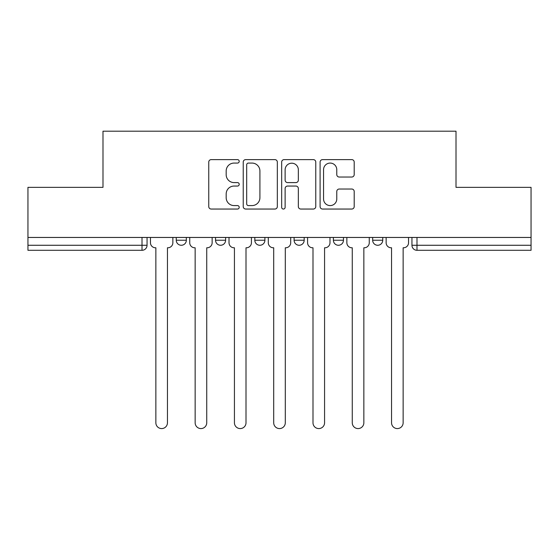 <?xml version="1.0" encoding="UTF-8"?>
<svg xmlns="http://www.w3.org/2000/svg" width="559" height="559" viewBox="0 0 559 559"><rect width="100%" height="100%" fill="white"/><g stroke="black" fill="none" stroke-linecap="round" stroke-linejoin="round"><path stroke-width="0.84" d="M239.21 161.341A1.733 1.733 0 0 0 237.484 159.615L211.225 159.615A2.474 2.474 0 0 0 208.752 162.082L208.752 206.571A2.474 2.474 0 0 0 211.225 209.045L237.484 209.045A1.733 1.733 0 0 0 239.21 207.312A1.733 1.733 0 0 0 237.484 205.586L234.081 205.586A7.91 7.91 0 0 1 226.178 197.676L226.178 193.966A7.91 7.91 0 0 1 234.081 186.056L237.484 186.056A1.733 1.733 0 0 0 239.21 184.33A1.733 1.733 0 0 0 237.484 182.597L234.081 182.597A7.91 7.91 0 0 1 226.178 174.688L226.178 170.984A7.91 7.91 0 0 1 234.081 163.074L237.484 163.074A1.733 1.733 0 0 0 239.21 161.341M333.388 240.23L333.388 237.456L333.388 240.23A5.038 5.038 0 0 0 338.419 245.268A5.038 5.038 0 0 1 333.388 240.23L343.457 240.23A5.038 5.038 0 0 1 338.419 245.268M254.82 237.456L254.82 240.23L264.896 240.23A5.038 5.038 0 0 1 259.858 245.268A5.038 5.038 0 0 1 254.82 240.23L254.82 237.456M215.543 240.23L215.543 237.456L215.543 240.23A5.038 5.038 0 0 0 220.581 245.268A5.038 5.038 0 0 1 215.543 240.23L225.612 240.23A5.038 5.038 0 0 1 220.581 245.268A5.038 5.038 0 0 0 225.612 240.23A5.038 5.038 0 0 1 220.581 245.268M176.26 240.23L176.26 237.456L176.26 240.23A5.038 5.038 0 0 0 181.298 245.268A5.038 5.038 0 0 1 176.26 240.23L186.336 240.23A5.038 5.038 0 0 1 181.298 245.268A5.038 5.038 0 0 0 186.336 240.23A5.038 5.038 0 0 1 181.298 245.268M351.73 177.035A2.474 2.474 0 0 0 354.203 174.569L354.203 162.082A2.474 2.474 0 0 0 351.73 159.615L322.571 159.615A2.474 2.474 0 0 0 320.097 162.082L320.097 206.571A2.474 2.474 0 0 0 322.571 209.045L351.73 209.045A2.474 2.474 0 0 0 354.203 206.571L354.203 191.499A2.474 2.474 0 0 0 351.73 189.026L339.25 189.026A2.474 2.474 0 0 0 336.777 191.499L336.777 198.976A6.61 6.61 0 0 1 330.166 205.586A6.61 6.61 0 0 1 323.556 198.976L323.556 169.684A6.61 6.61 0 0 1 330.166 163.074A6.61 6.61 0 0 1 336.777 169.684L336.777 174.569A2.474 2.474 0 0 0 339.25 177.035L351.73 177.035M27.95 237.456L27.95 187.349L102.989 187.349L102.989 131.197L456.011 131.197L456.011 187.349L531.05 187.349L531.05 237.456L27.95 237.456L27.95 245.268L147.052 245.268L147.052 237.456M277.334 162.082A2.474 2.474 0 0 0 274.867 159.615L245.701 159.615A2.474 2.474 0 0 0 243.228 162.082L243.228 206.571A2.474 2.474 0 0 0 245.701 209.045L274.867 209.045A2.474 2.474 0 0 0 277.334 206.571L277.334 162.082M284.133 159.615L313.299 159.615A2.474 2.474 0 0 1 315.772 162.082L315.772 206.571A2.474 2.474 0 0 1 313.299 209.045L300.819 209.045A2.474 2.474 0 0 1 298.345 206.571L298.345 188.53A2.474 2.474 0 0 0 295.872 186.056L287.592 186.056A2.474 2.474 0 0 0 285.125 188.53L285.125 207.312A1.733 1.733 0 0 1 283.392 209.045A1.733 1.733 0 0 1 281.666 207.312L281.666 162.082A2.474 2.474 0 0 1 284.133 159.615M411.948 237.456L411.948 245.268L531.05 245.268L531.05 250.299L416.986 250.299A5.038 5.038 0 0 1 411.948 245.268L411.948 237.456M531.05 237.456L531.05 245.268M147.052 245.268A5.038 5.038 0 0 1 142.014 250.299A5.038 5.038 0 0 0 147.052 245.268A5.038 5.038 0 0 1 142.014 250.299L27.95 250.299L27.95 245.268M382.74 237.456L382.74 240.23A5.038 5.038 0 0 1 377.702 245.268A5.038 5.038 0 0 1 372.664 240.23L382.74 240.23A5.038 5.038 0 0 1 377.702 245.268A5.038 5.038 0 0 0 382.74 240.23M372.664 237.456L372.664 240.23M343.457 237.456L343.457 240.23M304.18 237.456L304.18 240.23A5.038 5.038 0 0 1 299.142 245.268A5.038 5.038 0 0 1 294.104 240.23L304.18 240.23A5.038 5.038 0 0 1 299.142 245.268A5.038 5.038 0 0 0 304.18 240.23L304.18 237.456M294.104 237.456L294.104 240.23M264.896 237.456L264.896 240.23L264.896 237.456M225.612 237.456L225.612 240.23L225.612 237.456M186.336 237.456L186.336 240.23L186.336 237.456M248.42 163.074A1.733 1.733 0 0 0 246.687 164.8L246.687 203.853A1.733 1.733 0 0 0 248.42 205.586L252.004 205.586A7.91 7.91 0 0 0 259.914 197.676L259.914 170.984A7.91 7.91 0 0 0 252.004 163.074L248.42 163.074M298.345 169.81A6.61 6.61 0 0 0 291.735 163.2A6.61 6.61 0 0 0 285.125 169.81L285.125 180.131A2.474 2.474 0 0 0 287.592 182.597L295.872 182.597A2.474 2.474 0 0 0 298.345 180.131L298.345 169.81M150.455 242.746L150.455 237.456L150.455 242.746A5.038 5.038 0 0 0 155.486 247.784L155.863 247.784L155.863 422.786A5.793 5.793 0 0 0 161.656 428.578A5.793 5.793 0 0 0 167.448 422.786L167.448 247.784L167.826 247.784A5.038 5.038 0 0 0 172.864 242.746L172.864 237.456L172.864 242.746M155.486 247.784L155.863 247.784L155.863 422.786M167.448 422.786L167.448 247.784L167.826 247.784M189.732 242.746L189.732 237.456L189.732 242.746A5.038 5.038 0 0 0 194.77 247.784L195.147 247.784L195.147 422.786A5.793 5.793 0 0 0 200.94 428.578A5.793 5.793 0 0 0 206.732 422.786L206.732 247.784L207.109 247.784A5.038 5.038 0 0 0 212.141 242.746L212.141 237.456L212.141 242.746M229.015 242.746L229.015 237.456L229.015 242.746A5.038 5.038 0 0 0 234.046 247.784L234.431 247.784L234.431 422.786A5.793 5.793 0 0 0 240.216 428.578A5.793 5.793 0 0 0 246.009 422.786L246.009 247.784L246.386 247.784A5.038 5.038 0 0 0 251.424 242.746L251.424 237.456L251.424 242.746M194.77 247.784L195.147 247.784L195.147 422.786M206.732 422.786L206.732 247.784L207.109 247.784M234.046 247.784L234.431 247.784L234.431 422.786M246.009 422.786L246.009 247.784L246.386 247.784M268.292 242.746L268.292 237.456L268.292 242.746A5.038 5.038 0 0 0 273.33 247.784L273.707 247.784L273.707 422.786A5.793 5.793 0 0 0 279.5 428.578A5.793 5.793 0 0 0 285.293 422.786L285.293 247.784L285.67 247.784A5.038 5.038 0 0 0 290.708 242.746L290.708 237.456L290.708 242.746M307.576 242.746L307.576 237.456L307.576 242.746A5.038 5.038 0 0 0 312.614 247.784L312.991 247.784L312.991 422.786A5.793 5.793 0 0 0 318.784 428.578A5.793 5.793 0 0 0 324.569 422.786L324.569 247.784L324.954 247.784A5.038 5.038 0 0 0 329.985 242.746L329.985 237.456L329.985 242.746M346.859 242.746L346.859 237.456L346.859 242.746A5.038 5.038 0 0 0 351.891 247.784L352.268 247.784L352.268 422.786A5.793 5.793 0 0 0 358.06 428.578A5.793 5.793 0 0 0 363.853 422.786L363.853 247.784L364.23 247.784A5.038 5.038 0 0 0 369.268 242.746L369.268 237.456L369.268 242.746M273.33 247.784L273.707 247.784L273.707 422.786M285.293 422.786L285.293 247.784L285.67 247.784M312.614 247.784L312.991 247.784L312.991 422.786M324.569 422.786L324.569 247.784L324.954 247.784M351.891 247.784L352.268 247.784L352.268 422.786M363.853 422.786L363.853 247.784L364.23 247.784M386.136 242.746L386.136 237.456L386.136 242.746A5.038 5.038 0 0 0 391.174 247.784L391.552 247.784L391.552 422.786A5.793 5.793 0 0 0 397.344 428.578A5.793 5.793 0 0 0 403.137 422.786L403.137 247.784L403.514 247.784A5.038 5.038 0 0 0 408.545 242.746L408.545 237.456L408.545 242.746M391.174 247.784L391.552 247.784L391.552 422.786M403.137 422.786L403.137 247.784L403.514 247.784M142.014 237.456L142.014 250.299M416.986 237.456L416.986 250.299"/></g></svg>
